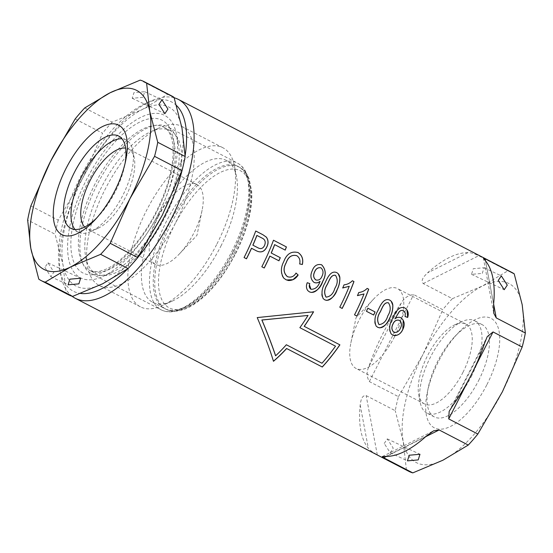 <?xml version="1.0" encoding="UTF-8"?>
<svg xmlns="http://www.w3.org/2000/svg" width="553" height="553" viewBox="0 0 553 553"><rect width="100%" height="100%" fill="white"/><g stroke="black" fill="none" stroke-linecap="round" stroke-linejoin="round"><path stroke-width="0.41" stroke-dasharray="2.77 2.07" d="M44.883 267.424L50.841 276.687L53.911 272.111L47.952 262.848L44.883 267.424M142.957 97.335L132.195 98.289L133.937 92.655L144.699 91.694L142.957 97.335M158.524 216.147A44.98 19.562 -62.6 0 0 155.524 264.41A44.98 19.562 -62.6 0 0 179.421 253.889A44.98 19.562 -62.6 0 0 193.951 232.82A44.98 19.562 -62.6 0 0 202.115 210.154A44.98 19.562 -62.6 0 0 196.951 184.557A44.98 19.562 -62.6 0 0 158.524 216.147M84.671 227.069A44.98 19.562 -62.6 0 0 87.056 228.887A44.98 19.562 -62.6 0 0 98.026 228.271A44.98 19.562 -62.6 0 0 125.483 197.297A44.98 19.562 -62.6 0 0 134.296 158.358A44.98 19.562 -62.6 0 0 128.483 149.034A44.98 19.562 -62.6 0 0 125.628 148.135M74.952 229.474A51.968 22.604 -62.6 0 0 78.25 232.198A51.968 22.604 -62.6 0 0 90.92 231.486A51.968 22.604 -62.6 0 0 122.648 195.693A51.968 22.604 -62.6 0 0 132.831 150.699A51.968 22.604 -62.6 0 0 126.119 139.937A51.968 22.604 -62.6 0 0 121.992 138.803M96.63 218.048A51.968 22.604 -62.6 0 0 98.441 216.188A51.968 22.604 -62.6 0 0 115.224 191.843A51.968 22.604 -62.6 0 0 124.66 165.658A51.968 22.604 -62.6 0 0 125.137 163.1M165.022 217.135A80.641 35.074 -62.6 0 0 170.4 130.612A80.641 35.074 -62.6 0 0 150.741 131.711A80.641 35.074 -62.6 0 0 101.51 187.246A80.641 35.074 -62.6 0 0 85.708 257.062A80.641 35.074 -62.6 0 0 96.132 273.77A80.641 35.074 -62.6 0 0 165.022 217.135M175.716 222.506A89.6 38.973 -62.6 0 0 181.688 126.367A89.6 38.973 -62.6 0 0 159.845 127.598A89.6 38.973 -62.6 0 0 105.139 189.299A89.6 38.973 -62.6 0 0 87.588 266.878A89.6 38.973 -62.6 0 0 99.167 285.438A89.6 38.973 -62.6 0 0 175.716 222.506M216.963 243.908A89.6 38.973 -62.6 0 0 234.52 166.335A89.6 38.973 -62.6 0 0 222.942 147.775A89.6 38.973 -62.6 0 0 146.393 210.7A89.6 38.973 -62.6 0 0 140.414 306.839A89.6 38.973 -62.6 0 0 162.264 305.615A89.6 38.973 -62.6 0 0 216.963 243.908M220.889 246.133A79.922 34.763 -62.6 0 0 236.546 176.932A79.922 34.763 -62.6 0 0 226.218 160.377A79.922 34.763 -62.6 0 0 157.937 216.506A79.922 34.763 -62.6 0 0 152.607 302.263A79.922 34.763 -62.6 0 0 172.094 301.171A79.922 34.763 -62.6 0 0 220.889 246.133M171.707 95.952A112.003 48.719 -62.6 0 0 167.635 94.349L140.206 80.116M38.786 279.154L66.222 293.387L63.049 265.053A100.798 43.846 -62.6 0 0 102.747 283.73A100.798 43.846 -62.6 0 0 162.223 215.297A100.798 43.846 -62.6 0 0 181.999 128.185A100.798 43.846 -62.6 0 0 142.301 109.501L167.635 94.349M66.222 293.387A112.003 48.719 -62.6 0 0 68.544 294.79M30.837 205.958L58.265 220.184L82.826 177.935A100.798 43.846 -62.6 0 0 63.049 265.053L55.079 234.223L27.65 219.99M58.265 220.184A112.003 48.719 -62.6 0 0 55.079 234.223M84.74 107.939L112.176 122.172L142.301 109.501A100.798 43.846 -62.6 0 0 82.826 177.935L102.588 133.197L75.16 118.971M112.176 122.172A112.003 48.719 -62.6 0 0 102.588 133.197M482.299 273.382L484.041 267.749L473.271 268.703L471.536 274.343L482.299 273.382M384.224 443.478L387.294 438.895L393.245 448.158L390.183 452.734L384.224 443.478M394.476 336.853A44.98 19.562 -62.6 0 0 397.476 288.59A44.98 19.562 -62.6 0 0 373.579 299.111A44.98 19.562 -62.6 0 0 359.049 320.18A44.98 19.562 -62.6 0 0 350.885 342.846A44.98 19.562 -62.6 0 0 356.049 368.443A44.98 19.562 -62.6 0 0 394.476 336.853M462.944 372.369A44.98 19.562 -62.6 0 0 465.944 324.113A44.98 19.562 -62.6 0 0 454.974 324.729A44.98 19.562 -62.6 0 0 427.517 355.703A44.98 19.562 -62.6 0 0 418.704 394.642A44.98 19.562 -62.6 0 0 424.517 403.966A44.98 19.562 -62.6 0 0 462.944 372.369M471.28 376.565A51.968 22.604 -62.6 0 0 474.75 320.802A51.968 22.604 -62.6 0 0 462.08 321.514A51.968 22.604 -62.6 0 0 430.352 357.307A51.968 22.604 -62.6 0 0 420.169 402.301A51.968 22.604 -62.6 0 0 426.881 413.063A51.968 22.604 -62.6 0 0 471.28 376.565M478.704 380.416A51.968 22.604 -62.6 0 0 482.168 324.659A51.968 22.604 -62.6 0 0 454.559 336.812A51.968 22.604 -62.6 0 0 437.776 361.157A51.968 22.604 -62.6 0 0 428.34 387.342A51.968 22.604 -62.6 0 0 434.305 416.914A51.968 22.604 -62.6 0 0 478.704 380.416M486.979 384.529A61.646 26.814 -62.6 0 0 496.587 323.961A61.646 26.814 -62.6 0 0 458.34 332.802A61.646 26.814 -62.6 0 0 438.425 361.683A61.646 26.814 -62.6 0 0 427.241 392.741A61.646 26.814 -62.6 0 0 442.559 429.038A61.646 26.814 -62.6 0 0 486.979 384.529M176.504 105.492A106.625 46.376 -62.6 0 0 145.633 103.425A106.625 46.376 -62.6 0 0 80.531 176.856A106.625 46.376 -62.6 0 0 59.641 269.173A106.625 46.376 -62.6 0 0 80.558 293.449M127.549 268.945A106.625 46.376 -62.6 0 0 132.63 263.553M174.16 97.777A112.003 48.719 -62.6 0 0 151.093 100.957A112.003 48.719 -62.6 0 0 82.715 178.094A112.003 48.719 -62.6 0 0 60.768 275.055A112.003 48.719 -62.6 0 0 72.049 296.228M158.552 213.569A91.48 39.795 -62.6 0 0 176.476 134.365A91.48 39.795 -62.6 0 0 86.496 179.663A91.48 39.795 -62.6 0 0 102.699 276.569A91.48 39.795 -62.6 0 0 158.552 213.569M162.112 215.58A82.701 35.973 -62.6 0 0 178.315 143.98A82.701 35.973 -62.6 0 0 167.628 126.844A82.701 35.973 -62.6 0 0 96.975 184.93A82.701 35.973 -62.6 0 0 91.459 273.666A82.701 35.973 -62.6 0 0 111.616 272.539A82.701 35.973 -62.6 0 0 162.112 215.58M511.884 272.442A112.003 48.719 -62.6 0 0 507.813 270.832L478.704 255.728C473.803 253.447 470.23 252.41 467.976 252.61A112.003 48.719 -62.6 0 0 427.483 272.926C424.842 275.622 420.059 279.991 423.239 283.558L452.354 298.661A112.003 48.719 -62.6 0 0 442.766 309.687L413.658 294.583C408.197 295.157 404.07 297.991 401.264 303.092A112.003 48.719 -62.6 0 0 382.787 333.77A112.003 48.719 -62.6 0 0 368.899 366.611C366.452 371.83 366.598 376.821 369.335 381.57L398.443 396.674A112.003 48.719 -62.6 0 0 395.257 410.713L366.148 395.609C361.42 395.056 360.777 401.374 360.183 405.01A112.003 48.719 -62.6 0 0 368.312 448.207C369.563 449.997 372.556 452.188 377.284 454.773L406.4 469.877A112.003 48.719 -62.6 0 0 408.729 471.28M406.4 469.877L403.227 441.536A100.798 43.846 -62.6 0 0 442.925 460.214A100.798 43.846 -62.6 0 0 502.4 391.78A100.798 43.846 -62.6 0 0 522.177 304.668A100.798 43.846 -62.6 0 0 482.486 285.991L507.813 270.832M452.354 298.661L482.486 285.991A100.798 43.846 -62.6 0 0 423.004 354.425L442.766 309.687M398.443 396.674L423.004 354.425A100.798 43.846 -62.6 0 0 403.227 441.536L395.257 410.713M183.064 166.329A106.625 46.376 -62.6 0 0 185.131 155.58M246.479 258.797L244.073 257.546M244.004 257.518A111.824 48.636 -62.6 0 0 255.659 230.981L255.659 230.981M256.433 250.82L256.924 251.055M256.357 250.792L251.47 248.256M256.862 235.405L261.859 237.997C264.922 239.338 265.827 241.744 264.576 245.207L264.645 245.242M264.576 245.207C263.076 248.491 260.85 249.348 257.885 247.772L258.258 247.951M264.237 268.011L261.832 266.76M261.756 266.726A111.824 48.636 -62.6 0 0 273.417 240.189L273.486 240.223M274.62 244.613L285.224 250.115M269.843 256.094L278.94 260.809M296.754 255.68C299.456 257.546 300.403 260.297 299.602 263.919L299.678 263.954M296.055 273.078L295.986 273.044C293.747 276.638 290.857 277.827 287.325 276.597L287.519 276.687M297.659 252.362L298.053 252.548C291.41 250.806 286.627 253.813 283.696 261.576C280.91 267.306 279.452 276.7 285.88 279.666L286.33 279.88M320.007 281.359A111.824 48.636 -62.6 0 1 319.717 282.016L319.786 282.044M321.487 264.714L321.59 264.763C317.159 263.663 314 265.675 312.113 270.783C309.929 275.498 310.558 279.369 314.014 282.396L314.083 282.431M307.261 282.701L307.192 282.666C305.574 286.606 306.293 289.661 309.327 291.832L309.625 291.97M307.192 282.666L309.825 283.606M319.717 282.016C318.03 286.91 315.092 289.323 310.897 289.254M320.885 267.776C323.159 269.982 323.56 272.677 322.074 275.864C320.858 279.224 318.763 280.578 315.791 279.929M336.68 272.588L336.604 272.553C330.666 270.037 327.182 278.138 324.839 283.157C322.662 288.161 319.136 296.277 324.625 299.767L324.694 299.795M335.443 275.325C337.938 279.3 337.71 283.62 334.779 288.3L334.848 288.334M334.779 288.3C333.293 293.588 330.383 296.526 326.049 297.113L326.076 297.127M352.337 280.71L352.337 280.71C350.001 283.088 347.208 284.456 343.952 284.816L344.028 284.843M342.183 308.45L339.777 307.198M339.701 307.164A111.824 48.636 -62.6 0 0 349.192 286.26M343.952 284.816A111.824 48.636 -62.6 0 1 342.66 287.947L342.729 287.982M367.081 288.362L367.081 288.362C364.745 290.74 361.952 292.108 358.703 292.461L358.773 292.496M356.927 316.095L356.858 316.067A111.824 48.636 117.4 0 1 356.858 316.067L354.521 314.851M354.452 314.816A111.824 48.636 -62.6 0 0 363.936 293.913M358.703 292.461A111.824 48.636 -62.6 0 1 357.404 295.599L357.48 295.634M366.445 311.291L373.6 315.003A111.824 48.636 117.4 0 1 373.6 315.003L373.669 315.037M366.376 311.256A111.824 48.636 -62.6 0 0 367.786 308.18L367.863 308.208M389.644 300.065L389.575 300.03C383.63 297.521 380.146 305.622 377.81 310.634C375.625 315.639 372.1 323.761 377.588 327.245L377.658 327.279M388.413 302.809C390.902 306.777 390.681 311.097 387.743 315.777L387.819 315.811M387.743 315.777C386.264 321.065 383.353 324.003 379.012 324.59L379.04 324.604M403.49 310.627L405.231 313.074L405.121 316.544M401.036 317.809L400.966 317.775C398.831 316.848 396.805 317.187 394.883 318.805M404.92 307.986L404.844 307.952C398.561 305.325 394.662 313.523 392.257 318.957C389.934 323.864 387.197 331.911 392.671 335.07L392.748 335.104M399.294 320.291C401.63 322.337 401.99 324.943 400.372 328.109L400.448 328.143M400.372 328.109C399.059 331.358 396.895 332.761 393.902 332.318M313.489 311.795A111.824 48.636 -62.6 0 0 313.516 311.747L257.145 317.546C264.203 334.289 269.608 348.86 273.376 361.247A111.824 48.636 -62.6 0 0 273.445 361.192M286.572 348.487L322.295 367.019M275.546 355.745A111.824 48.636 -62.6 0 0 286.26 344.713L286.26 344.713M321.901 363.203A111.824 48.636 -62.6 0 0 335.436 346.137L335.512 346.171M335.436 346.137L299.871 327.68M299.795 327.646A111.824 48.636 -62.6 0 0 307.952 315.41M95.061 183.9A80.641 35.074 -62.6 0 0 89.683 270.424A80.641 35.074 -62.6 0 0 158.58 213.79A80.641 35.074 -62.6 0 0 163.958 127.266A80.641 35.074 -62.6 0 0 95.061 183.9M88.653 180.679A86.019 37.417 -62.6 0 0 83.475 273.251A86.019 37.417 -62.6 0 0 156.395 212.559A86.019 37.417 -62.6 0 0 161.573 119.98A86.019 37.417 -62.6 0 0 88.653 180.679M234.209 253.039A79.922 34.763 -62.6 0 0 239.539 167.282A79.922 34.763 -62.6 0 0 171.257 223.419A79.922 34.763 -62.6 0 0 165.928 309.175A79.922 34.763 -62.6 0 0 234.209 253.039M235.302 253.654A77.233 33.595 -62.6 0 0 239.947 170.538A77.233 33.595 -62.6 0 0 174.465 225.03A77.233 33.595 -62.6 0 0 169.819 308.152A77.233 33.595 -62.6 0 0 235.302 253.654M231.721 251.698A82.701 35.973 -62.6 0 0 237.237 162.962A82.701 35.973 -62.6 0 0 166.584 221.048A82.701 35.973 -62.6 0 0 161.068 309.784A82.701 35.973 -62.6 0 0 231.721 251.698M232.813 252.313A80.012 34.804 -62.6 0 0 237.624 166.204A80.012 34.804 -62.6 0 0 169.792 222.659A80.012 34.804 -62.6 0 0 164.981 308.774A80.012 34.804 -62.6 0 0 232.813 252.313M377.284 454.773L366.148 395.609M360.183 405.01L368.312 448.207M369.335 381.57L413.658 294.583M401.264 303.092L368.899 366.611M423.239 283.558L478.704 255.728M467.976 252.61L427.483 272.926M485.499 260.871L493.615 303.977M493.608 304.039L485.479 260.843M472.801 371.678L469.144 378.853M452.527 405.957L484.891 342.445M385.814 456.439L426.308 436.123M425.637 436.732L386.347 456.446M50.841 276.687L68.123 284.816M132.195 98.289L164.87 113.662M202.115 210.154L196.992 235.253L179.421 253.889M155.524 264.41L87.056 228.887M98.026 228.271L90.92 231.486M78.25 232.198L70.832 228.341M98.441 216.188L94.66 220.198M170.4 130.612L163.958 127.266C167.497 128.863 170.158 133.038 171.942 139.791C173.151 144.907 173.442 151.163 172.806 158.552C171.174 175.197 165.541 193.128 155.905 212.345C140.531 242.719 118.584 264.818 104.289 269.836C97.853 272.18 92.987 272.373 89.683 270.424L96.132 273.77M150.741 131.711L159.845 127.598M222.942 147.775L181.688 126.367M236.546 176.932L234.52 166.335M152.607 302.263L165.928 309.175C169.066 310.779 172.55 311.436 176.393 311.132C181.564 310.696 187.038 308.692 192.824 305.125C208.854 294.721 223.094 277.599 235.543 253.765C242.795 239.442 247.696 225.479 250.246 211.875C251.622 204.34 252.106 197.476 251.698 191.283L249.099 178.709L247.267 174.879C245.29 171.485 242.712 168.955 239.539 167.282L226.218 160.377M172.094 301.171L162.264 305.615M140.414 306.839L99.167 285.438M85.708 257.062L87.588 266.878M124.66 165.658L125.759 160.259M126.119 139.937L118.695 136.086M134.296 158.358L132.831 150.699M196.951 184.557L128.483 149.034M144.699 91.694L161.981 99.83M47.952 262.848L80.627 278.221M484.041 267.749L501.315 275.878M387.294 438.895L419.962 454.276M350.885 342.846L356.008 317.747L373.579 299.111M465.944 324.113L397.476 288.59M454.974 324.729L462.08 321.514M482.168 324.659L474.75 320.802M454.559 336.812L458.34 332.802M59.641 269.173L60.768 275.055M178.315 143.98L176.476 134.365M91.459 273.666L161.068 309.784C164.296 311.436 167.884 312.106 171.831 311.802L176.096 311.125L188.552 305.761C194.034 302.422 199.55 297.922 205.101 292.267C215.698 281.366 225.016 268.087 233.062 252.417C240.562 237.596 245.636 223.136 248.276 209.048C249.7 201.257 250.205 194.151 249.776 187.744L246.991 174.472L245.09 170.601C243.064 167.193 240.451 164.649 237.237 162.962L167.628 126.844M111.616 272.539L102.699 276.569M145.633 103.425L151.093 100.957M428.34 387.342L427.241 392.741M434.305 416.914L426.881 413.063M418.704 394.642L420.169 402.301M424.517 403.966L356.049 368.443M382.344 456.55L433.324 430.974M493.677 312.86L483.384 258.189M449.16 411.384L487.269 336.59M390.183 452.734L407.457 460.863M471.536 274.343L504.205 289.717"/><path stroke-width="0.83" d="M78.885 283.862L68.123 284.816L69.858 279.182L80.627 278.221L78.885 283.862M158.911 104.406L164.87 113.662L167.932 109.086L161.981 99.83L158.911 104.406M125.628 148.135A44.98 19.562 -62.6 0 0 90.056 180.631A44.98 19.562 -62.6 0 0 84.671 227.069M121.992 138.803A51.968 22.604 -62.6 0 0 81.72 176.435A51.968 22.604 -62.6 0 0 74.952 229.474M125.137 163.1A51.968 22.604 -62.6 0 0 118.695 136.086A51.968 22.604 -62.6 0 0 74.296 172.584A51.968 22.604 -62.6 0 0 70.832 228.341A51.968 22.604 -62.6 0 0 96.63 218.048M66.021 168.471A61.646 26.814 -62.6 0 0 56.413 229.039A61.646 26.814 -62.6 0 0 94.66 220.198A61.646 26.814 -62.6 0 0 114.575 191.317A61.646 26.814 -62.6 0 0 125.759 160.259A61.646 26.814 -62.6 0 0 110.441 123.962A61.646 26.814 -62.6 0 0 66.021 168.471M144.271 81.72A112.003 48.719 -62.6 0 1 146.6 83.123L174.029 97.356A112.003 48.719 -62.6 0 0 171.707 95.952L144.271 81.72A112.003 48.719 -62.6 0 0 140.206 80.116L110.075 92.786A100.798 43.846 -62.6 0 0 50.6 161.22A100.798 43.846 -62.6 0 0 30.823 248.332A100.798 43.846 -62.6 0 0 70.514 267.009A100.798 43.846 -62.6 0 0 129.996 198.575A100.798 43.846 -62.6 0 0 149.773 111.464A100.798 43.846 -62.6 0 0 110.075 92.786L84.74 107.939A112.003 48.719 -62.6 0 0 75.16 118.971L50.6 161.22L30.837 205.958A112.003 48.719 -62.6 0 0 27.65 219.99L30.823 248.332L38.786 279.154A112.003 48.719 -62.6 0 0 41.116 280.558A112.003 48.719 -62.6 0 0 45.187 282.168L72.616 296.394L102.747 283.73L128.075 268.571A112.003 48.719 -62.6 0 0 137.662 257.546L110.234 243.313A112.003 48.719 -62.6 0 1 100.646 254.339L128.075 268.571M174.029 97.356L181.999 128.185L185.172 156.52L157.743 142.287A112.003 48.719 -62.6 0 1 154.557 156.326L181.985 170.559A112.003 48.719 -62.6 0 0 185.172 156.52M181.985 170.559L162.223 215.297L137.662 257.546M41.116 280.558L68.544 294.79A112.003 48.719 -62.6 0 0 72.616 296.394M146.6 83.123L149.773 111.464L157.743 142.287M154.557 156.326L129.996 198.575L110.234 243.313M100.646 254.339L70.514 267.009L45.187 282.168M498.253 280.454L501.315 275.878L507.274 285.141L504.205 289.717L498.253 280.454M418.22 459.909L419.962 454.276L409.199 455.23L407.457 460.863L418.22 459.909M80.558 293.449A106.625 46.376 -62.6 0 0 127.549 268.945M132.63 263.553A106.625 46.376 -62.6 0 0 164.518 216.375A106.625 46.376 -62.6 0 0 183.064 166.329M72.049 296.228A112.003 48.719 -62.6 0 0 75.243 298.267A112.003 48.719 -62.6 0 0 170.925 219.603A112.003 48.719 -62.6 0 0 178.398 99.429A112.003 48.719 -62.6 0 0 174.16 97.777M322.295 367.019L286.661 348.528A112.003 48.719 117.4 0 1 273.472 361.296C269.698 348.888 264.279 334.323 257.221 317.588L313.592 311.781A112.003 48.719 117.4 0 1 304.261 326.36L339.901 344.851A112.003 48.719 117.4 0 1 322.295 367.019M75.243 298.267L408.729 471.28A112.003 48.719 -62.6 0 0 412.794 472.884L383.685 457.78L382.296 456.571L385.814 456.439A112.003 48.719 -62.6 0 0 426.308 436.123L433.593 430.835L439.144 429.958L468.26 445.061A112.003 48.719 -62.6 0 0 477.84 434.029L448.725 418.925L449.16 411.384L452.527 405.957A112.003 48.719 -62.6 0 0 471.004 375.28A112.003 48.719 -62.6 0 0 484.891 342.445L487.269 336.59L493.048 331.938L522.163 347.042A112.003 48.719 -62.6 0 0 525.35 333.01L496.235 317.906L493.732 313.185L493.608 304.039A112.003 48.719 -62.6 0 0 485.479 260.843L483.377 258.154L485.099 258.742L514.214 273.846A112.003 48.719 -62.6 0 0 511.884 272.442L178.398 99.429M394.642 335.664L392.748 335.104L391.109 333.832C388.89 329.083 389.291 324.134 392.326 318.991C394.759 313.53 398.623 305.367 404.92 307.986C408.052 310.212 408.964 313.364 407.665 317.443L405.121 316.544L405.301 313.102L403.559 310.662C401.913 310.074 400.441 310.496 399.148 311.933L394.96 318.839C396.867 317.228 398.893 316.883 401.036 317.809C404.499 320.802 405.121 324.632 402.895 329.298C401.202 333.217 398.45 335.339 394.642 335.664M379.614 327.867L377.658 327.279L376.123 326.056C374.153 321.03 374.74 315.901 377.879 310.668C380.229 305.643 383.692 297.569 389.644 300.065C391.503 301.102 392.561 302.795 392.83 305.152C392.969 309.321 392.098 313.295 390.218 317.069C388.317 322.911 384.784 326.512 379.614 327.867M357.404 295.599L364.012 293.947A112.003 48.719 117.4 0 1 354.521 314.851L356.927 316.095A112.003 48.719 -62.6 0 0 368.72 289.205L367.157 288.396L368.72 289.205M342.66 287.947L349.261 286.295A112.003 48.719 117.4 0 1 339.777 307.198L342.183 308.45A112.003 48.719 -62.6 0 0 353.968 281.56L352.406 280.744L353.968 281.56M326.643 300.39L324.694 299.795L323.159 298.579C321.189 293.553 321.777 288.424 324.915 283.191C327.265 278.166 330.722 270.085 336.68 272.588C338.533 273.624 339.597 275.318 339.867 277.668C339.998 281.843 339.127 285.818 337.254 289.592C335.353 295.433 331.814 299.035 326.643 300.39M311.36 292.454L309.404 291.866L307.772 290.595C306.189 288.251 306.016 285.618 307.261 282.701L309.825 283.606C308.83 286.025 309.21 287.913 310.966 289.288C315.162 289.357 318.099 286.945 319.786 282.044A112.003 48.719 117.4 0 0 320.076 281.394C318.196 282.936 316.198 283.274 314.083 282.431C310.634 279.438 310.005 275.567 312.189 270.818C314.056 265.716 317.215 263.712 321.659 264.797C325.98 269.463 326.374 274.924 322.841 281.18C320.851 287.491 317.028 291.251 311.36 292.454M295.986 273.044L298.15 275.007C295.703 278.83 292.419 280.661 288.313 280.502L285.949 279.7L283.779 278.145C280.627 273.106 280.62 267.59 283.765 261.61C286.661 253.875 291.452 250.868 298.129 252.583C302.104 255.299 303.514 259.274 302.367 264.5L299.678 263.954C300.479 260.345 299.532 257.601 296.83 255.714C291.818 254.491 288.272 256.875 286.171 262.862C283.108 268.364 283.516 272.954 287.401 276.631L287.512 276.687M286.33 279.88L285.949 279.7M261.832 266.76L264.237 268.011A112.003 48.719 -62.6 0 0 269.912 256.122L278.94 260.809A112.003 48.719 -62.6 0 0 280.302 257.705L271.274 253.025A112.003 48.719 -62.6 0 0 274.689 244.647L285.224 250.115A112.003 48.719 -62.6 0 0 286.426 246.935L273.486 240.223A112.003 48.719 117.4 0 1 261.832 266.76M244.073 257.546L246.479 258.797A112.003 48.719 -62.6 0 0 251.539 248.283L256.433 250.82C261.196 253.15 264.756 251.656 267.113 246.348C268.585 243.057 268.343 240.002 266.387 237.168L262.869 234.714L255.728 231.009A112.003 48.719 117.4 0 1 244.073 257.546M256.993 251.09L256.433 250.82M297.728 252.396L298.053 252.548C302.028 255.272 303.445 259.239 302.297 264.472L302.367 264.5M296.83 255.714L296.754 255.68C291.728 254.47 288.182 256.848 286.101 262.827C283.032 268.378 283.44 272.968 287.325 276.597L287.401 276.631C290.926 277.862 293.809 276.673 296.055 273.078L298.15 275.007M321.487 264.714L321.59 264.763C325.911 269.408 326.305 274.869 322.772 281.145L322.841 281.18M349.261 286.295L342.729 287.982A112.003 48.719 117.4 0 0 344.028 284.843C347.27 284.498 350.063 283.129 352.406 280.744M364.012 293.947L357.48 295.634A112.003 48.719 117.4 0 0 358.773 292.496C362.015 292.15 364.807 290.781 367.157 288.396M366.445 311.291L373.669 315.037A112.003 48.719 -62.6 0 0 375.086 311.954L367.863 308.208A112.003 48.719 117.4 0 1 366.445 311.291M468.26 445.061L442.925 460.214L412.794 472.884M522.163 347.042L502.4 391.78L477.84 434.029M514.214 273.846L522.177 304.668L525.35 333.01M185.131 155.58A106.625 46.376 -62.6 0 0 176.504 105.492M256.357 250.792C261.106 253.129 264.673 251.636 267.044 246.313C268.509 243.037 268.267 239.981 266.318 237.133L262.869 234.714M246.41 258.763A111.824 48.636 117.4 0 0 251.47 248.256L251.539 248.283M252.845 245.159L257.961 247.806C260.905 249.382 263.138 248.525 264.645 245.242C265.903 241.785 264.998 239.38 261.928 238.032L256.862 235.405A111.824 48.636 117.4 0 1 252.845 245.159L252.915 245.193A112.003 48.719 -62.6 0 0 256.938 235.44M252.915 245.193L258.258 247.951M255.728 231.016L262.799 234.679M271.274 253.025L271.198 252.991A111.824 48.636 117.4 0 0 274.62 244.613L274.689 244.647M264.168 267.977A111.824 48.636 117.4 0 0 269.843 256.094L269.912 256.122M273.486 240.23L286.426 246.935M286.357 246.901A111.824 48.636 117.4 0 1 285.154 250.08M271.198 252.991L280.302 257.705M280.233 257.67A111.824 48.636 117.4 0 1 278.871 260.774M286.53 279.97L292.966 279.687L298.074 274.972M302.297 264.472L299.602 263.919M314.014 282.396C316.116 283.247 318.113 282.901 320.007 281.359L320.076 281.394M309.327 291.832C315.666 294.562 320.581 286.578 322.772 281.145M310.966 289.288L309.431 284.76M314.512 272.27L314.436 272.235C313.026 275.394 313.475 277.959 315.791 279.929L315.867 279.963C318.818 280.62 320.913 279.265 322.15 275.899C323.629 272.719 323.235 270.023 320.961 267.811C317.927 267.313 315.777 268.799 314.512 272.27C313.088 275.408 313.544 277.972 315.867 279.963M314.436 272.235C315.694 268.772 317.844 267.286 320.885 267.776L320.961 267.811M324.625 299.767C330.59 302.367 335.007 294.555 337.178 289.558C339.051 285.804 339.922 281.83 339.791 277.634L339.867 277.668M339.791 277.634L338.256 273.846M327.252 284.394C329.139 280.786 330.922 274.343 335.443 275.325L335.519 275.359C338.007 279.327 337.786 283.648 334.848 288.334C333.362 293.629 330.452 296.567 326.118 297.148L326.049 297.113C323.858 293.249 324.265 289.012 327.252 284.394L327.328 284.429C324.334 289.039 323.934 293.284 326.118 297.148L326.076 297.127M335.415 275.311L335.519 275.359C331.012 274.364 329.208 280.806 327.328 284.429M353.899 281.525A111.824 48.636 117.4 0 1 342.113 308.415M368.644 289.171A111.824 48.636 117.4 0 1 356.858 316.06M367.856 308.215L375.086 311.954M375.01 311.927A111.824 48.636 117.4 0 1 373.6 314.996M377.588 327.245C383.554 329.844 387.978 322.04 390.148 317.035C392.022 313.281 392.893 309.307 392.761 305.118L392.83 305.152M392.761 305.118L391.22 301.323M380.222 311.878C382.109 308.263 383.893 301.82 388.413 302.809L388.483 302.844C390.971 306.804 390.75 311.132 387.819 315.811C386.326 321.106 383.416 324.044 379.088 324.625L379.012 324.59C376.828 320.726 377.229 316.489 380.222 311.878L380.291 311.906C377.298 316.523 376.897 320.761 379.088 324.625L379.04 324.604M380.291 311.906C382.178 308.284 383.982 301.848 388.483 302.844L388.413 302.809M394.96 318.839L399.072 311.899C400.365 310.461 401.837 310.039 403.49 310.627L403.559 310.662M392.671 335.07C397.206 336.169 400.593 334.233 402.826 329.263L403.234 320.146M407.665 317.443L406.98 309.846M393.971 332.346L393.902 332.318C391.572 330.134 391.254 327.362 392.941 324.01L393.01 324.044C391.317 327.341 391.642 330.113 393.971 332.346C396.936 332.816 399.093 331.413 400.448 328.143C402.066 325.012 401.706 322.406 399.363 320.325L399.142 320.215M392.941 324.01C394.303 320.837 396.418 319.599 399.294 320.291M399.363 320.325C396.515 319.62 394.4 320.858 393.01 324.044M407.596 317.408L405.045 316.51M273.445 361.192A111.824 48.636 -62.6 0 0 286.572 348.487L286.661 348.528M322.219 366.978A111.824 48.636 -62.6 0 0 339.825 344.816L339.901 344.851M339.825 344.816L304.261 326.36M304.185 326.325A111.824 48.636 -62.6 0 0 313.489 311.795M286.343 344.754A112.003 48.719 117.4 0 1 275.636 355.786C272.076 345.176 267.507 333.259 261.928 320.028L308.028 315.445A112.003 48.719 117.4 0 1 299.871 327.68L335.512 346.171A112.003 48.719 117.4 0 1 321.984 363.238L286.343 344.754L321.984 363.238M308.028 315.445L261.852 319.993C267.431 333.224 271.993 345.141 275.546 355.745L275.636 355.786M485.099 258.742L485.499 260.871M493.615 303.977L496.235 317.906M493.048 331.938L472.801 371.678M469.144 378.853L448.725 418.925M439.144 429.958L425.637 436.732M386.347 456.446L383.685 457.78"/></g></svg>
